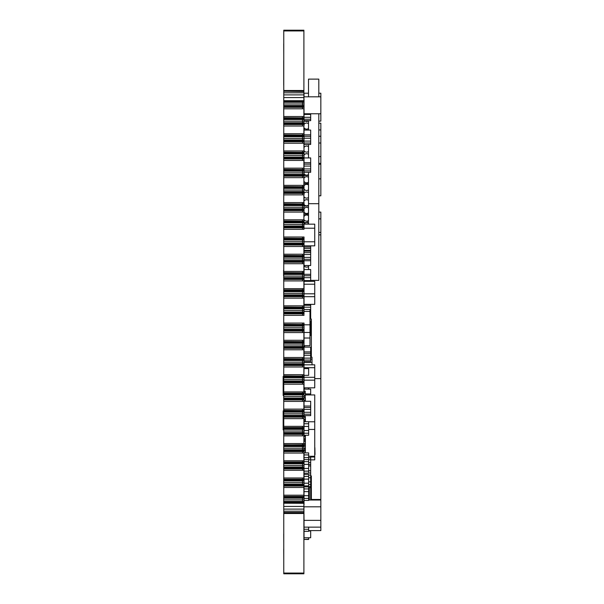 <?xml version="1.0" encoding="UTF-8"?>
<svg xmlns="http://www.w3.org/2000/svg" width="604" height="604" viewBox="0 0 604 604"><rect width="100%" height="100%" fill="white"/><g stroke="black" fill="none" stroke-linecap="round" stroke-linejoin="round"><path stroke-width="0.91" d="M283.57 275.56L283.57 270.298L283.57 275.56M283.759 503.298L283.759 573.8L303.895 573.8L303.895 503.2L283.759 503.2L303.895 503.298M303.895 30.419L283.759 30.419L303.895 30.2L283.759 30.2L303.895 30.2L303.895 100.868M283.759 30.419L283.759 30.94L303.895 30.94M283.759 30.94L283.759 90.502L303.895 90.502M283.759 90.502L283.759 91.03L303.895 91.03M283.759 91.03L303.895 91.242M283.759 91.242L303.895 91.521M283.759 91.521L283.759 92.812L303.895 92.812M283.759 92.812L283.759 94.881L303.895 94.881M283.759 94.881L283.759 97.569L303.895 97.569M283.759 97.569L283.759 100.702L303.895 100.702M283.759 100.702L303.895 100.8M303.895 108.803L303.895 116.527M283.759 117.742L303.895 117.931M283.759 108.803L283.759 116.527M303.895 126.01L303.895 133.741M283.759 134.956L303.895 135.145M283.759 126.01L283.759 133.741M303.895 143.224L304.031 150.721M283.759 152.17L303.895 152.359M283.759 143.224L283.706 150.947L304.031 150.947L304.031 157.931L310.675 157.931L310.675 172.306L304.031 172.306M303.895 160.438L303.895 168.161L304.031 166.07L310.675 166.07L304.031 166.077L304.031 164.16L310.675 164.16L304.031 164.16L304.031 162.718L310.675 162.718M283.759 169.384L303.895 169.573M283.759 160.438L283.759 168.161M303.895 177.651L303.895 185.375L304.031 183.624L308.508 183.624L304.031 183.624L304.031 181.381M283.759 186.598L303.895 186.779M283.759 177.651L283.759 185.375M303.895 194.866L303.895 202.589M283.759 203.805L303.895 203.993M283.759 194.866L283.706 202.589L304.031 202.589L304.031 214.186L308.508 214.186L304.031 214.186L304.031 216.451M303.895 212.072L303.895 219.803M283.759 221.019L303.895 221.207M283.759 212.072L283.759 219.803M303.895 229.286L304.031 219.72M283.759 238.233L303.895 238.421M283.759 229.286L283.706 237.01L304.031 237.01L304.031 247.021L310.675 247.021L310.675 265.526L304.031 265.526L304.031 252.585L310.675 252.585L304.031 252.585L304.031 251.151L310.675 251.151M303.895 246.5L303.895 254.224M283.759 255.447L303.895 255.635M283.759 246.5L283.759 254.224M303.895 263.714L303.895 271.438M283.759 272.653L303.895 272.849M283.759 263.714L283.759 271.438M303.895 280.92L303.895 288.652M283.759 289.867L303.895 290.063M283.759 280.92L283.759 288.652M303.895 298.134L303.895 305.858L304.031 305.292L310.675 305.292L310.675 307.202L304.031 307.202L310.675 307.202L310.675 319.055M283.759 307.081L303.895 307.277M283.759 298.134L283.706 305.858L304.031 305.858L303.895 315.348M283.759 324.295L303.895 324.491M283.759 315.348L283.706 323.072L304.031 323.072L304.031 338.021L309.995 338.021L309.995 311.392L304.031 311.392L309.995 311.392L309.995 309.474L304.031 309.474M303.895 332.562L303.895 340.286M283.759 341.509L303.895 341.705M283.759 332.562L283.759 340.286M303.895 349.776L303.895 357.5M283.759 358.716L303.895 358.919M283.759 349.776L283.759 357.5M303.895 366.983L303.895 374.714L304.031 367.7L314.737 367.7L314.737 364.824L304.031 364.824M283.759 375.93L303.895 376.133M283.759 366.983L283.706 374.714L304.031 374.714L304.031 387.828L314.737 387.828L314.737 367.7L304.031 367.7L304.031 355.258L310.675 355.258L310.675 351.906L304.031 351.906L304.031 353.348L310.675 353.348L304.031 353.348L304.031 355.258L310.675 355.258L310.675 361.486L304.031 361.486M303.895 384.197L303.895 391.921M283.759 393.144L303.895 393.34M283.759 384.197L283.759 391.921M303.895 401.411L303.895 409.135M283.759 410.358L303.895 410.554M283.759 401.411L283.706 409.135L304.031 409.135L304.031 407.496L310.675 407.496L310.675 415.635L304.031 415.635M303.895 418.625L303.895 426.349M283.759 427.572L303.895 427.768M283.759 418.625L283.759 426.349M303.895 435.839L303.895 443.562L304.031 441.275L305.39 441.275L305.39 452.894M283.759 444.778L303.895 444.982M283.759 435.839L283.706 443.562L304.031 443.562L304.031 454.925L308.644 454.925L308.644 473.174L304.031 473.174L304.031 474.382L308.644 474.382L308.644 479.123L304.031 479.123L308.644 479.123L308.644 491.626L304.031 491.626L308.644 491.626L308.644 500.437L304.031 500.437M303.895 453.045L303.895 462.324M283.759 453.045L283.759 462.196L303.895 462.196M283.759 468.84L303.895 468.84M303.895 470.259L303.895 479.538M283.759 470.259L283.759 479.41L303.895 479.41M303.895 496.624L283.759 496.624L283.759 486.046L303.895 486.046L303.895 496.752M283.759 506.431L303.895 506.431M283.759 509.119L303.895 509.119M283.759 511.18L303.895 511.18M283.759 512.479L303.895 512.479M283.759 512.758L303.895 512.758M283.759 512.97L303.895 512.97M283.759 513.498L303.895 513.498M283.759 573.06L303.895 573.06M283.759 573.581L303.895 573.581M283.759 573.8L303.895 573.8L283.759 573.8M308.644 537.756L308.644 539.463L304.031 539.463L308.644 539.191M303.895 504.687L304.031 520.361L320.837 520.361L304.031 520.361L304.031 539.191M304.031 377.296L314.737 377.296L304.031 377.296M304.031 380.158L314.737 380.158M304.031 224.159L314.737 224.159L314.737 241.774L304.031 241.774L314.737 241.774L314.737 245.843L304.031 245.843M304.031 228.214L314.737 228.214L304.031 228.214M304.031 259.297L310.675 259.297L304.031 259.297M304.031 260.739L310.675 260.739M304.031 257.38L310.675 257.38L304.031 257.38M304.031 254.503L310.675 254.503L304.031 254.503M305.39 393.921L310.675 393.921L310.675 389.127L304.031 389.127L304.031 388.01M310.675 393.921L310.675 394.941M304.031 389.127L304.031 391.921L283.706 391.921L283.706 393.144L302.544 393.144L302.544 391.921L302.544 393.144L304.031 393.144L304.031 391.921M309.316 500.029L309.316 487.685L309.316 500.029M310.675 500.029L310.675 487.685L308.644 487.685M310.675 475.922L311.354 475.922L311.354 500.029M310.675 476.043L311.354 476.043L310.675 476.043M283.706 417.13L302.544 416.994L302.544 418.625L302.544 417.13L283.706 417.13L283.706 418.625L304.031 418.625L304.031 423.744L308.644 423.744L308.644 426.454L304.031 426.454L308.644 426.454L308.644 430.516L304.031 430.516L308.644 430.516L308.644 433.227L304.031 433.227L308.644 433.227L308.644 435.257L304.031 435.257M304.031 421.705L308.644 421.705L308.644 423.744L304.031 423.744L304.031 426.349L283.706 426.349L283.706 427.572L302.544 427.572L302.544 426.349L302.544 427.572L304.031 427.572L304.031 426.349A3.05 3.05 0 0 1 303.895 426.107A3.05 3.05 0 0 0 304.031 426.341M304.031 452.894L308.644 452.894L308.644 454.925L304.031 454.925L304.031 457.636L308.644 457.636L304.031 457.636L304.031 459.621L308.644 459.621M283.706 468.772L302.544 468.636L302.544 470.259L302.544 468.772L283.706 468.772L283.706 470.259L304.031 470.259L304.031 471.143L308.644 471.143L304.031 471.143L304.031 473.174M304.031 468.432L308.644 468.432L304.031 468.432M304.031 464.363L308.644 464.363L304.031 464.363M304.031 461.652L308.644 461.652L304.031 461.652M304.031 459.621L304.031 460.776L283.706 460.776L283.706 461.992L302.544 461.992L302.544 460.776L302.544 461.992L304.031 461.992L304.031 460.776M304.031 332.472L309.995 332.472M304.031 324.809L309.995 324.809M304.031 406.054L310.675 406.054L310.675 407.496L304.031 407.496L304.031 393.144M304.031 401.267L310.675 401.267L310.675 406.054M304.031 412.283L310.675 412.283L304.031 412.283M304.031 409.414L310.675 409.414L304.031 409.414M304.031 414.201L310.675 414.201L304.031 414.201M308.644 500.029L320.837 500.029L320.837 530.606L308.644 530.606M304.031 527.133L320.837 527.133M304.031 506.809L320.837 506.809L304.031 506.809M318.806 212.095L320.837 212.095L320.837 218.867L318.806 218.867L320.837 218.867L320.837 500.029M318.806 232.419L320.837 232.419L318.806 232.419M318.806 136.247L320.837 136.247L320.837 156.572L318.806 156.572L320.837 156.572L320.837 195.809L318.806 195.809M283.706 296.647L302.544 296.511L302.544 298.134L302.544 296.647L283.706 296.647L283.706 298.134L304.031 298.134L304.031 304.348L314.737 304.348L314.737 281.351L304.031 281.351L304.031 284.22L314.737 284.22L304.031 284.22L304.031 288.652L283.706 288.652L283.706 289.867L302.544 289.867L302.544 288.652L302.544 289.867L304.031 289.867L304.031 288.652M304.031 293.808L314.737 293.808L304.031 293.808M304.031 296.685L314.737 296.685M304.031 206.039L308.508 206.039M304.031 220.415L304.642 220.415M283.706 124.522L302.544 124.522L302.544 126.01L283.706 126.01L283.706 116.527L304.031 116.527L304.031 114.435L310.675 114.435L310.675 117.312L304.031 117.312L310.675 117.312L310.675 119.23L304.031 119.23L310.675 119.23L310.675 120.664L304.031 120.664M310.675 113.763L310.675 114.435L304.031 114.435L304.031 113.763L320.837 113.763L320.837 121.132L318.806 121.132M304.031 138.218L310.675 138.218L310.675 141.094L304.031 141.094L310.675 141.094L310.675 143.012L304.031 143.012L310.675 143.012L310.675 144.454L304.031 144.454L304.031 130.079L310.675 130.079L310.675 138.225L304.031 138.225M304.031 136.308L310.675 136.308L304.031 136.308M304.031 134.866L310.675 134.866M304.031 265.722L304.031 269.535L310.675 269.535L310.675 281.351M304.031 222.914L305.496 222.914M307.723 222.914L308.508 222.914M304.031 175.477L308.508 175.477M283.706 193.371L302.544 193.371L302.544 194.866L283.706 194.866L283.706 177.651L304.031 177.651L304.031 178.12M304.031 189.852L304.771 189.852M304.031 247.021L304.031 250.373L310.675 250.373L304.031 250.373L304.031 251.151M304.031 248.455L310.675 248.455L304.031 248.455M310.675 245.843L310.675 247.021M304.031 170.864L310.675 170.864L304.031 170.864M304.031 168.946L310.675 168.946L304.031 168.946M283.706 158.95L302.544 158.814L302.544 160.438L302.544 158.95L283.706 158.95L283.706 160.438L304.031 160.438L304.031 162.718M304.031 280.558L310.675 280.558L304.031 280.558M283.706 279.433L302.544 279.297L302.544 280.92L302.544 279.433L283.706 279.433L283.706 280.92L304.031 280.92L304.031 277.674L310.675 277.681L304.031 277.681L304.031 269.535M304.031 280.92L304.031 281.351M304.031 275.764L310.675 275.764L304.031 275.764M304.031 274.329L310.675 274.329M308.644 530.984L310.675 530.976L310.675 537.756L304.031 537.756L310.675 537.756M308.644 473.023L310.675 473.023L310.675 470.743L308.644 470.743M304.031 127.716L304.031 128.456L304.688 128.456M304.031 123.707L304.695 123.707L304.031 123.707M318.806 178.867L320.837 178.867M318.806 163.352L320.837 163.352M318.806 143.02L320.837 143.02L318.806 143.02M304.031 147.452L304.031 144.454M304.031 121.132L305.224 121.132M307.987 121.132L308.508 121.132M304.031 128.456L304.031 128.924L305.503 128.924M307.708 128.924L308.508 128.924M304.031 450.856L305.39 450.856M304.031 446.062L305.39 446.062M304.031 448.462L305.39 448.462M305.39 435.257L305.39 441.275M283.706 434.344L302.544 434.208L302.544 435.839L302.544 434.344L283.706 434.344L283.706 435.839L304.031 435.839L304.031 441.275M304.031 443.668L305.39 443.668M304.031 436.481L305.39 436.481M304.031 438.874L305.39 438.874M304.031 418.625L304.031 417.13L305.39 417.122L305.39 421.705M304.031 419.516L305.39 419.516M304.031 397.953L305.39 397.953L305.39 400.354L304.031 400.354M304.031 393.166L305.39 393.166L305.39 395.56L304.031 395.56M305.39 394.941L314.737 394.941L314.737 456.269L308.644 456.269M308.644 421.773L314.737 421.773M308.644 429.444L314.737 429.444M314.873 447.655L315.009 454.593L314.873 447.655M304.167 393.166L304.167 391.098L305.254 391.098L305.254 393.166M305.254 395.56L305.254 397.953M305.254 400.354L305.254 401.267M305.254 415.635L305.254 417.122M305.254 419.516L305.254 421.705M304.167 395.56L304.167 397.953M304.167 400.354L304.167 401.267M304.167 415.635L304.167 417.122M304.167 419.516L304.167 421.705M305.254 435.257L305.254 436.481M305.254 438.874L305.254 441.275M305.254 443.668L305.254 446.062M305.254 448.462L305.254 450.856M304.167 435.257L304.167 436.481M304.167 438.874L304.167 441.275M304.167 443.668L304.167 446.062M304.167 448.462L304.167 450.856M308.508 93.212L304.031 93.212L308.508 93.212L304.031 93.212L304.031 96.821L320.837 96.821L320.837 113.763M318.806 93.212L320.837 93.212L318.806 93.212L320.837 93.212L320.837 96.821L304.031 96.821L303.895 99.313M318.806 123.171L320.837 123.171L320.837 129.943L318.806 129.943L320.837 129.943L320.837 136.247M318.806 164.235L320.837 164.235M318.806 271.913L318.806 277.342M308.508 96.821L308.508 79.124L318.806 79.124L318.806 96.821M318.806 113.763L318.806 280.377L310.675 280.377M308.508 172.306L308.508 203.707L318.806 203.707M308.508 120.664L308.508 130.079M308.508 144.454L308.508 157.931M308.508 203.707L308.508 224.159M308.508 265.526L308.508 269.535M309.995 321.056L310.675 321.056L310.675 324.416L309.995 324.408L310.675 324.416L310.675 335.431L309.995 335.431M309.995 322.498L310.675 322.498L309.995 322.498M309.995 327.285L310.675 327.285L309.995 327.285M309.995 329.203L310.675 329.203L309.995 329.203M309.995 330.645L310.675 330.645M309.995 318.225L310.675 318.225M309.995 311.996L310.675 311.996L309.995 311.996M309.995 313.438L310.675 313.438M309.995 310.079L310.675 310.079L309.995 310.079M310.675 304.348L310.675 305.292L304.031 305.292L304.031 304.348M310.675 459.863L314.737 459.863L314.737 457.001L310.675 457.001L314.737 457.001L314.737 456.269M311.354 357.221L311.354 319.055L309.995 319.055M310.675 349.724L311.354 349.724M304.575 347.111L304.575 345.692M308.644 527.133L308.644 531.301L304.031 531.301M304.031 529.263L308.644 529.263L304.031 529.263M304.031 485.903L308.644 485.903L304.031 485.903M304.031 483.192L308.644 483.192L304.031 483.192M304.031 474.382L304.031 476.413L308.644 476.413L304.031 476.413L304.031 477.983L283.706 477.983L283.706 479.206L302.544 479.206L302.544 477.983L302.544 479.206L304.031 479.206L304.031 477.983M304.031 345.692L309.995 345.692L309.995 338.021M283.706 348.281L302.544 348.281L302.544 349.776L283.706 349.776L283.706 340.286L304.031 340.286L304.031 338.021M308.644 456.367L310.675 456.367L310.675 459.719L308.644 459.719L310.675 459.719L310.675 470.743M308.644 457.802L310.675 457.802L308.644 457.802M308.644 462.596L310.675 462.596L308.644 462.596M308.644 464.514L310.675 464.514L308.644 464.514M308.644 465.948L310.675 465.948M310.675 473.023L310.675 477.772L308.644 477.772L310.675 477.772L310.675 481.833L308.644 481.833L310.675 481.833L310.675 487.685M318.806 234.865L320.837 234.865M314.737 378.617L320.837 378.617M308.508 387.828L308.508 389.127M283.759 116.323L283.706 108.803L304.031 108.803L304.031 113.763M304.031 498.406L308.644 498.406L304.031 498.406M304.031 495.695L308.644 495.695L304.031 495.695M283.706 485.978L302.544 485.843L283.706 485.978L283.706 487.473L304.031 487.473L304.031 488.915L308.644 488.915L304.031 488.915L304.031 495.197L283.759 495.197M304.031 486.884L308.644 486.884M310.675 357.221L312.026 357.221L312.026 359.138L310.675 359.138L312.026 359.138L312.026 362.491L304.031 362.491L312.026 362.491L312.026 364.824M307.285 221.056L307.285 222.778M304.031 222.559L307.285 222.559M304.031 128.924L304.031 130.079M304.031 205.987L308.508 205.987M304.031 196.715L304.031 201.117M304.031 347.111L310.675 347.111L310.675 351.906M283.706 348.146L302.544 348.146L302.544 349.776L304.031 349.776L304.031 351.906M304.031 358.134L310.675 358.134L304.031 358.134M304.031 360.052L310.675 360.052L304.031 360.052M311.354 499.463L320.837 499.463M304.031 368.568L308.644 368.568L304.031 368.568L308.644 368.568L308.644 375.348L304.031 375.348M304.031 368.576L308.644 368.576L304.031 368.576M308.644 475.061L310.675 475.061L308.644 475.061M308.644 484.544L310.675 484.544L308.644 484.544M308.644 486.582L310.675 486.582M283.706 410.894L283.163 410.894L283.163 429.874L283.706 429.874M283.706 376.473L283.163 376.473L283.163 395.446L283.706 395.446M283.706 229.286L283.706 227.799L302.544 227.799L302.544 229.286L283.706 229.286L283.759 231.928M283.706 227.799L283.706 212.072L302.544 212.072L302.544 203.993L304.031 204.28M283.706 177.651L283.759 161.321M283.706 108.803L283.759 95.047M303.895 63.465L303.895 85.156M283.706 85.141L283.706 60.483M283.706 495.197L283.706 496.42L304.031 496.42L304.031 495.197M303.895 560.187L303.895 543.517M283.706 549.074L283.759 560.187M283.706 534.027L283.759 543.517M283.706 503.192L302.544 503.056L283.706 503.192L283.759 504.687M304.031 504.687L304.031 503.192L302.544 503.192L302.544 496.624L304.031 496.888L304.031 496.42M283.706 503.056L304.031 502.717L304.031 496.888M283.706 502.717L283.706 502.181L304.031 502.181M283.706 502.181L283.706 501.433L304.031 501.433M283.706 501.433L283.706 499.87L304.031 499.87M283.706 499.87L283.706 498.179L304.031 498.179M283.706 498.179L283.706 497.432L304.031 497.432M283.706 497.432L283.706 496.888L302.544 496.888L302.544 503.056L304.031 502.717M304.031 487.473L304.031 485.978L302.544 485.978L302.544 479.41L304.031 479.682L304.031 479.206M283.706 485.843L304.031 485.51L304.031 479.682M283.706 485.51L283.706 484.967L304.031 484.967M283.706 484.967L283.706 484.219L304.031 484.219M283.706 484.219L283.706 482.664L304.031 482.664M283.706 482.664L283.706 480.965L304.031 480.965M283.706 480.965L283.706 480.218L304.031 480.218M283.706 480.218L283.706 479.682L302.544 479.682L302.544 485.843L304.031 485.51M304.031 470.259L304.031 468.772L302.544 468.772L302.544 462.196L304.031 462.468L304.031 461.992M283.706 468.636L304.031 468.296L304.031 462.468M283.706 468.296L283.706 467.753L304.031 467.753M283.706 467.753L283.706 467.005L304.031 467.005M283.706 467.005L283.706 465.45L304.031 465.45M283.706 465.45L283.706 463.751L304.031 463.751M283.706 463.751L283.706 463.011L304.031 463.011M283.706 463.011L283.706 462.468L302.544 462.468L302.544 468.636L304.031 468.296M304.031 453.045L302.544 453.045L302.544 451.558L283.706 451.558L283.706 453.045L302.544 453.045L302.544 444.982L304.031 445.254M283.706 451.558L304.031 451.422M283.706 451.422L304.031 451.082M283.706 451.082L283.706 450.539L304.031 450.539M283.706 450.539L283.706 449.791L304.031 449.791M283.706 449.791L283.706 448.236L304.031 448.236M283.706 448.236L283.706 446.545L304.031 446.545M283.706 446.545L283.706 445.797L304.031 445.797M283.706 445.797L283.706 445.254L302.544 445.254L302.544 451.558L304.031 451.558M283.706 444.914L302.544 444.778L302.544 443.562L302.544 444.778L304.031 444.778M283.706 444.778L283.706 443.562M304.031 435.839L304.031 434.344L302.544 434.344L302.544 427.768L304.031 428.04L304.031 427.572M283.706 434.208L304.031 433.868L304.031 428.04M283.706 433.868L283.706 433.325L304.031 433.325M283.706 433.325L283.706 432.585L304.031 432.585M283.706 432.585L283.706 431.022L304.031 431.022M283.706 431.022L283.706 429.331L304.031 429.331M283.706 429.331L283.706 428.583L304.031 428.583M283.706 428.583L283.706 428.04L302.544 428.04L302.544 434.208L304.031 433.868M283.706 416.994L302.544 416.654L304.031 417.13L302.544 417.13L302.544 410.554L304.031 410.833L304.031 409.135M283.706 416.654L283.706 416.118L304.031 416.118L304.031 410.833M283.706 416.118L283.706 415.371L304.031 415.371M283.706 415.371L283.706 413.808L304.031 413.808M283.706 413.808L283.706 412.117L304.031 412.117M283.706 412.117L283.706 411.369L304.031 411.369M283.706 411.369L283.706 410.833L302.544 410.833L302.544 416.654L304.031 416.654L304.031 416.118M283.706 410.494L302.544 410.494L302.544 409.135L302.544 410.358L304.031 410.358M283.706 410.358L283.706 409.135M304.031 401.411L302.544 401.411L302.544 399.924L283.706 399.924L283.706 401.411L302.544 401.411L302.544 393.34L304.031 393.619M283.706 399.924L304.031 399.788M283.706 399.788L304.031 399.448M283.706 399.448L283.706 398.904L304.031 398.904M283.706 398.904L283.706 398.157L304.031 398.157M283.706 398.157L283.706 396.601L304.031 396.601M283.706 396.601L283.706 394.903L304.031 394.903M283.706 394.903L283.706 394.163L304.031 394.163M283.706 394.163L283.706 393.619L302.544 393.619L302.544 399.924L304.031 399.924M304.031 384.197L302.544 384.197L302.544 382.709L283.706 382.709L283.706 384.197L302.544 384.197L302.544 376.133L304.031 376.405M283.706 382.709L304.031 382.574M283.706 382.574L304.031 382.234M283.706 382.234L283.706 381.69L304.031 381.69M283.706 381.69L283.706 380.943L304.031 380.943M283.706 380.943L283.706 379.387L304.031 379.387M283.706 379.387L283.706 377.696L304.031 377.696M283.706 377.696L283.706 376.949L304.031 376.949M283.706 376.949L283.706 376.405L302.544 376.405L302.544 382.709L304.031 382.709M283.706 376.066L302.544 376.066L302.544 374.714L302.544 375.93L304.031 375.93M283.706 375.93L283.706 374.714M283.706 365.495L302.544 365.495L302.544 366.983L283.706 366.983L283.706 357.5L304.031 357.5M304.031 366.983L302.544 366.983L302.544 358.919L304.031 359.191M283.706 365.36L304.031 365.36M283.706 365.02L304.031 365.02M283.706 364.476L304.031 364.476M283.706 363.736L304.031 363.736M283.706 362.173L304.031 362.173M283.706 360.482L304.031 360.482M283.706 359.735L304.031 359.735M283.706 359.191L302.544 359.191L302.544 365.495L304.031 365.495M283.706 358.716L302.544 358.851L302.544 357.5L302.544 358.716L304.031 358.716M304.031 349.776L304.031 348.281L302.544 348.281L302.544 341.705L304.031 341.977L304.031 340.286M283.706 347.806L304.031 347.806L304.031 341.977M283.706 347.27L304.031 347.27M283.706 346.522L304.031 346.522M283.706 344.959L304.031 344.959M283.706 343.268L304.031 343.268M283.706 342.521L304.031 342.521M283.706 341.977L302.544 341.977L302.544 348.146L304.031 347.806M283.706 341.509L302.544 341.645L302.544 340.286L302.544 341.509L304.031 341.509M304.031 332.562L302.544 332.562L302.544 331.067L283.706 331.067L283.706 332.562L302.544 332.562L302.544 324.491L304.031 324.771M283.706 331.067L304.031 330.932M283.706 330.932L304.031 330.599M283.706 330.599L283.706 330.056L304.031 330.056M283.706 330.056L283.706 329.308L304.031 329.308M283.706 329.308L283.706 327.753L304.031 327.753M283.706 327.753L283.706 326.054L304.031 326.054M283.706 326.054L283.706 325.307L304.031 325.307M283.706 325.307L283.706 324.771L302.544 324.771L302.544 331.067L304.031 331.067M283.706 324.431L302.544 324.431L302.544 323.072L302.544 324.295L304.031 324.295M283.706 324.295L283.706 323.072M304.031 315.348L302.544 315.348L302.544 313.861L283.706 313.861L283.706 315.348L302.544 315.348L302.544 307.277L304.031 307.557M283.706 313.861L304.031 313.725M283.706 313.725L304.031 313.385M283.706 313.385L283.706 312.842L304.031 312.842M283.706 312.842L283.706 312.094L304.031 312.094M283.706 312.094L283.706 310.539L304.031 310.539M283.706 310.539L283.706 308.84L304.031 308.84M283.706 308.84L283.706 308.1L304.031 308.1M283.706 308.1L283.706 307.557L302.544 307.557L302.544 313.861L304.031 313.861M283.706 307.217L302.544 307.217L302.544 305.858L302.544 307.081L304.031 307.081M283.706 307.081L283.706 305.858M304.031 298.134L304.031 296.647L302.544 296.647L302.544 290.063L304.031 290.343L304.031 289.867M283.706 296.511L304.031 296.171L304.031 290.343M283.706 296.171L283.706 295.628L304.031 295.628M283.706 295.628L283.706 294.88L304.031 294.88M283.706 294.88L283.706 293.325L304.031 293.325M283.706 293.325L283.706 291.634L304.031 291.634M283.706 291.634L283.706 290.886L304.031 290.886M283.706 290.886L283.706 290.343L302.544 290.343L302.544 296.511L304.031 296.171M283.706 279.297L283.706 271.438L304.031 271.438M304.031 279.433L302.544 279.433L302.544 272.849L304.031 273.129M283.706 278.957L304.031 278.957M283.706 278.414L304.031 278.414M283.706 277.674L304.031 277.674M283.706 276.111L304.031 276.111M283.706 274.42L304.031 274.42M283.706 273.672L304.031 273.672M283.706 273.129L302.544 273.129L302.544 279.297L304.031 279.297M283.706 272.653L302.544 272.789L302.544 271.438L302.544 272.653L304.031 272.653M283.706 262.219L302.544 262.219L302.544 263.714L283.706 263.714L283.706 254.224L304.031 254.224M304.031 263.714L302.544 263.714L302.544 255.635L304.031 255.922M283.706 262.083L304.031 262.083M283.706 261.743L304.031 261.743M283.706 261.207L304.031 261.207M283.706 260.46L304.031 260.46M283.706 258.897L304.031 258.897M283.706 257.206L304.031 257.206M283.706 256.458L304.031 256.458M283.706 255.922L302.544 255.922L302.544 262.219L304.031 262.219M283.706 255.447L302.544 255.583L302.544 254.224L302.544 255.447L304.031 255.447M304.031 246.5L302.544 246.5L302.544 245.005L283.706 245.005L283.706 246.5L302.544 246.5L302.544 238.421L304.031 238.708M283.706 245.005L304.031 244.877M283.706 244.877L304.031 244.537M283.706 244.537L283.706 243.993L304.031 243.993M283.706 243.993L283.706 243.246L304.031 243.246M283.706 243.246L283.706 241.691L304.031 241.691M283.706 241.691L283.706 239.992L304.031 239.992M283.706 239.992L283.706 239.252L304.031 239.252M283.706 239.252L283.706 238.708L302.544 238.708L302.544 245.005L304.031 245.005M283.706 238.369L302.544 238.369L302.544 237.01L302.544 238.233L304.031 238.233M283.706 238.233L283.706 237.01M283.706 219.803L304.031 219.803M304.031 229.286L302.544 229.286L302.544 221.207L304.031 221.494M283.706 227.663L304.031 227.663M283.706 227.323L304.031 227.323M283.706 226.779L304.031 226.779M283.706 226.032L304.031 226.032M283.706 224.477L304.031 224.477M283.706 222.778L304.031 222.778M283.706 222.038L304.031 222.038M283.706 221.494L302.544 221.494L302.544 227.799L304.031 227.799M283.706 221.019L302.544 221.155L302.544 219.803L302.544 221.019L304.031 221.019M283.706 212.072L283.706 210.585L304.031 210.585M283.706 210.585L304.031 210.449M283.706 210.449L304.031 210.109M283.706 210.109L283.706 209.565L304.031 209.565M283.706 209.565L283.706 208.825L304.031 208.825M283.706 208.825L283.706 207.263L304.031 207.263M283.706 207.263L283.706 205.571L304.031 205.571M283.706 205.571L283.706 204.824L304.031 204.824M283.706 204.824L283.706 204.28L302.544 204.28L302.544 212.072L304.031 212.072M283.706 203.941L302.544 203.941L302.544 202.589L302.544 203.805L304.031 203.805M283.706 203.805L283.706 202.589M283.706 185.375L304.031 185.375L304.031 194.866L302.544 194.866L302.544 186.779L304.031 187.066M283.706 193.235L304.031 193.235M283.706 192.895L304.031 192.895M283.706 192.351L304.031 192.351M283.706 191.611L304.031 191.611M283.706 190.049L304.031 190.049M283.706 188.357L304.031 188.357M283.706 187.61L304.031 187.61M283.706 187.066L302.544 187.066L302.544 193.371L304.031 193.371M283.706 186.598L302.544 186.734L302.544 185.375L302.544 186.598L304.031 186.598M283.706 168.161L304.031 168.161L304.031 177.651M283.706 176.157L302.544 176.157L302.544 177.651L302.544 169.573L304.031 169.86M283.706 176.021L304.031 176.021M283.706 175.689L304.031 175.689M283.706 175.145L304.031 175.145M283.706 174.397L304.031 174.397M283.706 172.842L304.031 172.842M283.706 171.143L304.031 171.143M283.706 170.396L304.031 170.396M283.706 169.86L302.544 169.86L302.544 176.157L304.031 176.157M283.706 169.384L302.544 169.52L302.544 168.161L302.544 169.384L304.031 169.384M304.031 160.438L304.031 158.95L302.544 158.95L302.544 152.359L304.031 152.646M283.706 158.814L304.031 158.475L304.031 157.931L302.544 157.931L302.544 157.183L304.031 157.183M283.706 158.475L283.706 157.931L302.544 157.931L302.544 158.814L304.031 158.475M283.706 157.931L283.706 157.183L302.544 157.183L302.544 155.628L304.031 155.628M283.706 157.183L283.706 155.628L302.544 155.628L302.544 153.929L304.031 153.929M283.706 155.628L283.706 153.929L302.544 153.929L302.544 153.19L304.031 153.19M283.706 153.929L283.706 153.19L302.544 153.19L302.544 152.646L283.759 152.306M283.706 153.19L283.706 152.646M283.706 152.306L302.544 152.306L302.544 150.947L302.544 152.17L304.031 152.17M283.706 152.17L283.706 150.947M283.706 141.736L302.544 141.736L302.544 143.224L283.706 143.224L283.706 133.741L304.031 133.741M304.031 143.224L302.544 143.224L302.544 135.145L304.031 135.432M283.706 141.6L304.031 141.6M283.706 141.261L304.031 141.261M283.706 140.717L304.031 140.717M283.706 139.969L304.031 139.969M283.706 138.414L304.031 138.414M283.706 136.723L304.031 136.723M283.706 135.975L304.031 135.975M283.706 135.432L302.544 135.432L302.544 141.736L304.031 141.736M283.706 134.956L302.544 135.092L302.544 133.741L302.544 134.956L304.031 134.956M283.706 124.386L302.544 124.386L304.031 124.522L304.031 126.01L302.544 126.01L302.544 117.931L304.031 118.218L304.031 116.527M283.706 124.047L304.031 124.047L304.031 118.218M283.706 123.503L304.031 123.503M283.706 122.763L304.031 122.763M283.706 121.2L304.031 121.2M283.706 119.509L304.031 119.509M283.706 118.762L304.031 118.762M283.706 118.218L302.544 118.218L302.544 124.386L304.031 124.047M283.706 117.742L302.544 117.878L302.544 116.527L302.544 117.742L304.031 117.742M283.706 107.308L302.544 107.308L302.544 108.803L302.544 100.8L304.031 101.011L304.031 99.313M283.706 107.172L304.031 107.172L304.031 101.011M283.706 106.832L304.031 106.832M283.706 106.296L304.031 106.296M283.706 105.549L304.031 105.549M283.706 103.986L304.031 103.986M283.706 102.295L304.031 102.295M283.706 101.547L304.031 101.547M283.706 101.011L302.544 101.011L302.544 107.308L304.031 107.172M304.031 108.803L304.031 107.308M283.706 43.813L283.759 54.926M303.895 60.483L303.895 43.813M303.895 265.481A3.05 3.05 0 0 0 308.508 266.47M303.895 219.486A3.05 3.05 0 0 0 308.508 220.475A3.05 3.05 0 0 1 303.895 219.486M308.508 215.696A3.05 3.05 0 0 0 303.895 216.685A3.05 3.05 0 0 1 308.508 215.696A3.05 3.05 0 0 0 303.895 216.685M304.031 212.049A3.05 3.05 0 0 0 308.508 212.804A3.05 3.05 0 0 1 304.031 212.049M308.508 208.033A3.05 3.05 0 0 0 304.031 208.788A3.05 3.05 0 0 1 308.508 208.033M304.031 204.386A3.05 3.05 0 0 0 308.508 205.141M308.508 200.362A3.05 3.05 0 0 0 303.895 201.351A3.05 3.05 0 0 1 308.508 200.362A3.05 3.05 0 0 0 303.895 201.351A3.05 3.05 0 0 1 308.508 200.362A3.05 3.05 0 0 0 303.895 201.351A3.05 3.05 0 0 1 308.508 200.362M303.895 196.481A3.05 3.05 0 0 0 308.508 197.47A3.05 3.05 0 0 1 303.895 196.481M308.508 192.699A3.05 3.05 0 0 0 304.031 193.454A3.05 3.05 0 0 1 308.508 192.699A3.05 3.05 0 0 0 304.031 193.454A3.05 3.05 0 0 1 308.508 192.699M304.031 189.052A3.05 3.05 0 0 0 308.508 189.807A3.05 3.05 0 0 1 304.031 189.052M308.508 185.028A3.05 3.05 0 0 0 304.031 185.783A3.05 3.05 0 0 1 308.508 185.028M308.508 223.367A3.05 3.05 0 0 0 304.031 224.122A3.05 3.05 0 0 1 308.508 223.367A3.05 3.05 0 0 0 304.031 224.122M303.895 181.147A3.05 3.05 0 0 0 308.508 182.136M308.508 177.365A3.05 3.05 0 0 0 303.895 178.354A3.05 3.05 0 0 1 308.508 177.365A3.05 3.05 0 0 0 303.895 178.354A3.05 3.05 0 0 1 308.508 177.365A3.05 3.05 0 0 0 303.895 178.354M304.031 173.718A3.05 3.05 0 0 0 308.508 174.473A3.05 3.05 0 0 1 304.031 173.718M308.508 154.367A3.05 3.05 0 0 0 304.031 155.115A3.05 3.05 0 0 1 308.508 154.367A3.05 3.05 0 0 0 304.031 155.115A3.05 3.05 0 0 1 308.508 154.367A3.05 3.05 0 0 0 304.031 155.115A3.05 3.05 0 0 1 308.508 154.367M303.895 150.479A3.05 3.05 0 0 0 308.508 151.468A3.05 3.05 0 0 1 303.895 150.479M308.508 146.697A3.05 3.05 0 0 0 303.895 147.686A3.05 3.05 0 0 1 308.508 146.697A3.05 3.05 0 0 0 303.895 147.686M306.296 144.454A3.05 3.05 0 0 0 306.923 144.454A3.05 3.05 0 0 1 306.296 144.454M303.895 127.482A3.05 3.05 0 0 0 308.508 128.471A3.05 3.05 0 0 1 303.895 127.482M308.508 123.699A3.05 3.05 0 0 0 304.031 124.454M304.544 120.664A3.05 3.05 0 0 0 308.508 120.808A3.05 3.05 0 0 1 304.544 120.664M304.575 345.767A3.05 3.05 0 0 0 304.031 346.409A3.05 3.05 0 0 1 304.575 345.767A3.05 3.05 0 0 0 304.031 346.409A3.05 3.05 0 0 1 304.575 345.767A3.05 3.05 0 0 0 304.031 346.409M303.895 387.776A3.05 3.05 0 0 0 305.292 389.127M307.927 389.127A3.05 3.05 0 0 0 308.508 388.765"/></g></svg>
